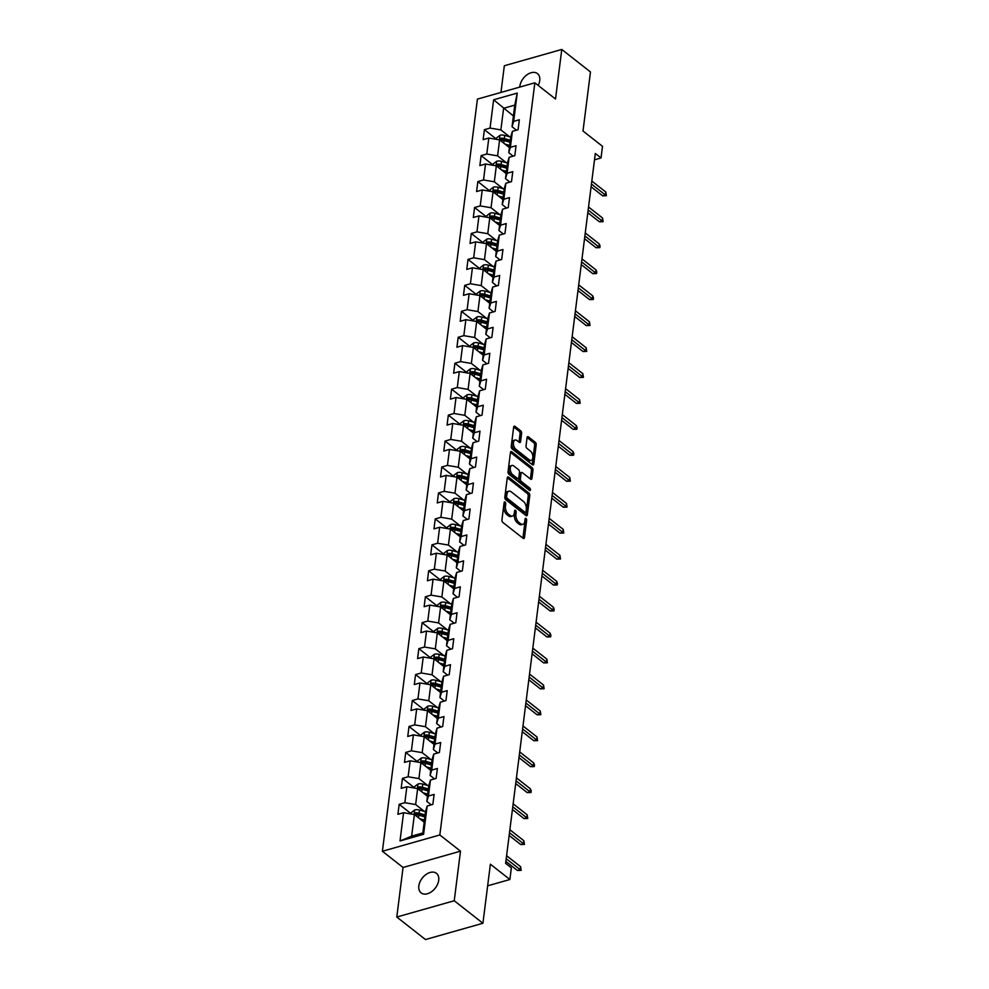 <?xml version="1.0" encoding="UTF-8"?>
<svg xmlns="http://www.w3.org/2000/svg" width="989" height="989" viewBox="0 0 989 989"><rect width="100%" height="100%" fill="white"/><g stroke="black" fill="none" stroke-linecap="round" stroke-linejoin="round"><path stroke-width="1.48" d="M505.07 502.041A1.335 0.742 74.2 0 0 504.13 502.56L501.942 519.917A1.904 1.063 74.2 0 0 502.857 522.427L523.144 538.337A1.904 1.063 74.2 0 0 523.861 538.535A1.904 1.063 74.2 0 0 524.467 537.596L526.667 520.239A1.335 0.742 74.2 0 0 525.085 519.002L524.8 521.252A6.095 3.387 74.2 0 1 522.86 524.294A6.095 3.387 74.2 0 1 520.535 523.651L518.854 522.316A6.095 3.387 74.2 0 1 515.899 514.268L516.184 512.018A1.335 0.742 74.2 0 0 514.614 510.781L514.329 513.031A6.095 3.387 74.2 0 1 512.389 516.073A6.095 3.387 74.2 0 1 510.064 515.43L508.371 514.095A6.095 3.387 74.2 0 1 505.428 506.047L505.713 503.797A1.335 0.742 74.2 0 0 505.07 502.041M538.189 85.425A12.424 8.209 -51.9 0 0 539.734 80.566A12.424 8.209 -51.9 0 0 537.472 73.606A12.424 8.209 -51.9 0 0 527.001 74.793A12.424 8.209 -51.9 0 0 519.855 86.204A12.424 8.209 -51.9 0 0 519.781 87.081M418.829 885.921A12.424 8.209 -51.9 0 0 421.091 892.882A12.424 8.209 -51.9 0 0 431.563 891.695A12.424 8.209 -51.9 0 0 438.708 880.284A12.424 8.209 -51.9 0 0 436.433 873.324A12.424 8.209 -51.9 0 0 425.975 874.511A12.424 8.209 -51.9 0 0 418.829 885.921M521.611 433.33A1.904 1.063 74.2 0 0 520.684 430.808L514.997 426.346A1.904 1.063 74.2 0 0 514.28 426.148A1.904 1.063 74.2 0 0 513.662 427.1L511.239 446.36A1.904 1.063 74.2 0 0 512.154 448.882L532.428 464.793A1.904 1.063 74.2 0 0 533.158 464.991A1.904 1.063 74.2 0 0 533.763 464.039L536.199 444.778A1.904 1.063 74.2 0 0 535.272 442.256L528.41 436.866A1.904 1.063 74.2 0 0 527.681 436.668A1.904 1.063 74.2 0 0 527.075 437.608L526.037 445.854A1.904 1.063 74.2 0 0 526.952 448.376L530.364 451.046A5.093 2.831 74.2 0 1 532.836 456.25A5.093 2.831 74.2 0 1 531.204 460.318A5.093 2.831 74.2 0 1 529.251 459.786L515.912 449.315A5.093 2.831 74.2 0 1 513.427 444.098A5.093 2.831 74.2 0 1 515.071 440.031A5.093 2.831 74.2 0 1 517.012 440.575L519.237 442.318A1.904 1.063 74.2 0 0 519.967 442.516A1.904 1.063 74.2 0 0 520.573 441.576L521.611 433.33L520.053 433.763A1.904 1.063 74.2 0 0 519.138 431.253L513.687 426.976M454.235 900.744L460.491 851.17L403.055 867.477L396.787 917.038L454.235 900.744L482.916 923.256L490.383 864.201L509.891 879.505L511.362 867.872L505.626 863.36L595.304 153.456L601.04 157.956L602.511 146.323L583.003 131.005L590.47 71.962L561.777 49.45L504.328 65.744L500.966 92.422M460.491 851.17L439.833 834.963L534.851 82.804L555.509 99.011L561.777 49.45M508.581 477.118A1.904 1.063 74.2 0 0 507.864 476.921A1.904 1.063 74.2 0 0 507.258 477.872L504.823 497.133A1.904 1.063 74.2 0 0 505.738 499.655L526.012 515.566A1.904 1.063 74.2 0 0 526.741 515.764A1.904 1.063 74.2 0 0 527.347 514.812L529.783 495.551A1.904 1.063 74.2 0 0 528.868 493.029L508.581 477.118L507.345 477.477M508.025 471.753L510.46 452.48A1.904 1.063 74.2 0 1 511.066 451.528A1.904 1.063 74.2 0 1 511.795 451.738L532.07 467.649A1.904 1.063 74.2 0 1 532.984 470.158L531.946 478.404A1.904 1.063 74.2 0 1 531.34 479.356A1.904 1.063 74.2 0 1 530.611 479.158L522.39 472.705A1.904 1.063 74.2 0 0 521.66 472.507A1.904 1.063 74.2 0 0 521.055 473.447L520.375 478.923A1.904 1.063 74.2 0 0 521.29 481.433L529.844 488.158A1.335 0.742 74.2 0 1 529.56 490.445L508.952 474.263A1.904 1.063 74.2 0 1 508.025 471.753M482.916 923.256L425.48 939.55L396.787 917.038M439.833 834.963L382.397 851.257L477.415 99.11L534.851 82.804M496.503 139.177L484.4 129.683L483.139 139.659L488.813 138.052L486.786 154.024L481.124 155.632L479.863 165.608L485.525 164.001L483.51 179.961L477.848 181.58L476.587 191.557L482.249 189.95L480.234 205.91L474.572 207.517L473.311 217.506L478.973 215.899L476.958 231.859L471.283 233.466L470.035 243.455L475.697 241.848L473.682 257.808L468.007 259.415L466.746 269.404L472.421 267.796L470.405 283.756L464.731 285.364L463.47 295.34L469.145 293.733L467.117 309.705L461.455 311.312L460.194 321.289L465.856 319.682L463.841 335.654L458.179 337.261L456.918 347.238L462.58 345.631L460.565 361.603L454.903 363.21L453.642 373.187L459.304 371.58L457.289 387.552L451.627 389.159L450.366 399.136L456.028 397.529L454.013 413.501L448.338 415.108L447.077 425.085L452.752 423.477L450.737 439.45L445.062 441.057L443.801 451.033L449.476 449.426L447.448 465.399L441.786 467.006L440.525 476.982L446.187 475.375L444.172 491.335L438.51 492.955L437.249 502.931L442.911 501.324L440.896 517.284L435.234 518.891L433.973 528.88L439.635 527.273L437.62 543.233L431.958 544.84L430.697 554.829L436.359 553.222L434.344 569.182L428.67 570.789L427.409 580.778L433.083 579.158L431.068 595.131L425.394 596.738L424.133 606.714L429.807 605.107L427.792 621.08L422.118 622.687L420.857 632.663L426.531 631.056L424.504 647.029L418.842 648.636L417.581 658.612L423.243 657.005L421.227 672.977L415.565 674.585L414.304 684.561L419.966 682.954L417.951 698.926L412.289 700.533L411.028 710.51L416.69 708.903L414.675 724.875L409.013 726.482L407.752 736.459L413.414 734.852L411.399 750.824L405.725 752.431L404.464 762.408L410.138 760.801L408.123 776.773L402.449 778.38L401.188 788.357L406.862 786.75L404.835 802.709L399.173 804.329L397.912 814.306L403.574 812.698L400.013 840.971L423.601 834.271L422.822 832.985L425.554 811.363L427.174 805.998L432.848 804.391L434.109 794.414L428.435 796.021L426.815 801.387L428.843 785.414L430.462 780.049L436.124 778.442L437.385 768.465L431.711 770.072L430.091 775.438L432.119 759.465L433.738 754.1L439.4 752.493L440.661 742.516L434.999 744.124L433.38 749.489L435.395 733.517L437.014 728.151L442.676 726.544L443.937 716.568L438.275 718.175L436.656 723.54L438.671 707.568L440.29 702.202L445.952 700.595L447.213 690.619L441.551 692.226L439.932 697.591L441.947 681.619L443.567 676.266L449.241 674.646L450.49 664.67L444.827 666.277L443.208 671.642L445.223 655.67L446.843 650.317L452.517 648.71L453.778 638.721L448.104 640.328L446.484 645.693L448.499 629.733L450.119 624.368L455.793 622.761L457.054 612.772L451.38 614.379L449.76 619.744L451.788 603.784L453.407 598.419L459.069 596.812L460.33 586.823L454.668 588.43L453.049 593.796L455.064 577.836L456.683 572.47L462.345 570.863L463.606 560.887L457.944 562.494L456.325 567.847L458.34 551.887L459.959 546.521L465.621 544.914L466.882 534.938L461.22 536.545L459.601 541.91L461.616 525.938L463.235 520.573L468.897 518.965L470.158 508.989L464.496 510.596L462.877 515.961L464.892 499.989L466.511 494.624L472.186 493.017L473.447 483.04L467.772 484.647L466.153 490.012L468.168 474.04L469.787 468.675L475.462 467.068L476.723 457.091L471.048 458.698L469.429 464.064L471.456 448.091L473.076 442.726L478.738 441.119L479.999 431.142L474.337 432.749L472.705 438.115L474.732 422.142L476.352 416.777L482.014 415.17L483.275 405.193L477.613 406.8L475.993 412.166L478.008 396.193L479.628 390.828L485.29 389.221L486.551 379.244L480.889 380.852L479.269 386.217L481.284 370.245L482.904 364.892L488.566 363.272L489.827 353.296L484.165 354.903L482.545 360.268L484.561 344.308L486.18 338.943L491.854 337.336L493.115 327.347L487.441 328.954L485.822 334.319L487.837 318.359L489.456 312.994L495.13 311.387L496.391 301.398L490.717 303.005L489.098 308.37L491.113 292.41L492.732 287.045L498.407 285.438L499.668 275.449L493.993 277.068L492.374 282.421L494.401 266.461L496.021 261.096L501.683 259.489L502.944 249.512L497.282 251.119L495.662 256.485L497.677 240.512L499.297 235.147L504.959 233.54L506.22 223.563L500.558 225.171L498.938 230.536L500.953 214.564L502.573 209.198L508.235 207.591L509.496 197.615L503.834 199.222L502.214 204.587L504.229 188.615L505.849 183.249L511.511 181.642L512.772 171.666L507.11 173.273L505.49 178.638L507.505 162.666L509.125 157.3L514.799 155.693L516.06 145.717L510.386 147.324L508.766 152.689L510.781 136.717L512.401 131.352L518.075 129.744L519.336 119.768L513.662 121.375L512.042 126.74L514.774 105.118L503.599 108.283L500.867 129.905L509.632 136.791M484.4 129.683L490.062 128.076L493.635 99.79L517.235 93.102L513.662 121.375M512.401 131.352L510.386 147.324M509.125 157.3L507.11 173.273M505.849 183.249L503.834 199.222M502.573 209.198L500.558 225.171M499.297 235.147L497.282 251.119M496.021 261.096L493.993 277.068M492.732 287.045L490.717 303.005M489.456 312.994L487.441 328.954M486.18 338.943L484.165 354.903M482.904 364.892L480.889 380.852M479.628 390.828L477.613 406.8M476.352 416.777L474.337 432.749M473.076 442.726L471.048 458.698M469.787 468.675L467.772 484.647M466.511 494.624L464.496 510.596M463.235 520.573L461.22 536.545M459.959 546.521L457.944 562.494M456.683 572.47L454.668 588.43M453.407 598.419L451.38 614.379M450.119 624.368L448.104 640.328M446.843 650.317L444.827 666.277M443.567 676.266L441.551 692.226M440.29 702.202L438.275 718.175M437.014 728.151L434.999 744.124M433.738 754.1L431.711 770.072M430.462 780.049L428.435 796.021M427.174 805.998L423.601 834.271M506.356 162.728L497.591 155.854L499.606 139.894L509.409 147.584M513.18 156.151L508.766 152.689M499.606 139.894L488.813 138.052M497.591 155.854L486.786 154.024M503.08 188.676L494.315 181.803L496.33 165.843L506.133 173.532M509.904 182.1L505.49 178.638M496.33 165.843L485.525 164.001M494.315 181.803L483.51 179.961M499.791 214.625L491.038 207.752L493.054 191.792L502.857 199.481M506.628 208.049L502.214 204.587M493.054 191.792L482.249 189.95M491.038 207.752L480.234 205.91M496.515 240.574L487.762 233.701L489.778 217.741L499.581 225.43M503.352 233.997L498.938 230.536M489.778 217.741L478.973 215.899M487.762 233.701L476.958 231.859M493.239 266.523L484.474 259.65L486.501 243.677L496.305 251.379M500.075 259.946L495.662 256.485M486.501 243.677L475.697 241.848M484.474 259.65L473.682 257.808M489.963 292.472L481.198 285.598L483.213 269.626L493.029 277.328M496.799 285.895L492.374 282.421M483.213 269.626L472.421 267.796M481.198 285.598L470.405 283.756M486.687 318.421L477.922 311.547L479.937 295.575L489.74 303.277M493.511 311.844L489.098 308.37M479.937 295.575L469.145 293.733M477.922 311.547L467.117 309.705M483.411 344.37L474.646 337.496L476.661 321.524L486.464 329.226M490.235 337.793L485.822 334.319M476.661 321.524L465.856 319.682M474.646 337.496L463.841 335.654M480.122 370.319L471.37 363.445L473.385 347.473L483.188 355.162M486.959 363.729L482.545 360.268M473.385 347.473L462.58 345.631M471.37 363.445L460.565 361.603M476.846 396.268L468.094 389.394L470.109 373.422L479.912 381.111M483.683 389.678L479.269 386.217M470.109 373.422L459.304 371.58M468.094 389.394L457.289 387.552M473.57 422.216L464.805 415.343L466.833 399.371L476.636 407.06M480.407 415.627L475.993 412.166M466.833 399.371L456.028 397.529M464.805 415.343L454.013 413.501M470.294 448.165L461.529 441.279L463.544 425.319L473.36 433.009M477.131 441.576L472.705 438.115M463.544 425.319L452.752 423.477M461.529 441.279L450.737 439.45M467.018 474.102L458.253 467.228L460.268 451.268L470.072 458.958M473.855 467.525L469.429 464.064M460.268 451.268L449.476 449.426M458.253 467.228L447.448 465.399M463.742 500.051L454.977 493.177L456.992 477.217L466.796 484.907M470.566 493.474L466.153 490.012M456.992 477.217L446.187 475.375M454.977 493.177L444.172 491.335M460.466 526L451.701 519.126L453.716 503.166L463.52 510.856M467.29 519.423L462.877 515.961M453.716 503.166L442.911 501.324M451.701 519.126L440.896 517.284M457.178 551.949L448.425 545.075L450.44 529.103L460.244 536.804M464.014 545.372L459.601 541.91M450.44 529.103L439.635 527.273M448.425 545.075L437.62 543.233M453.902 577.897L445.149 571.024L447.164 555.052L456.967 562.753M460.738 571.321L456.325 567.847M447.164 555.052L436.359 553.222M445.149 571.024L434.344 569.182M450.625 603.846L441.86 596.973L443.888 581L453.691 588.702M457.462 597.269L453.049 593.796M443.888 581L433.083 579.158M441.86 596.973L431.068 595.131M447.349 629.795L438.584 622.922L440.599 606.949L450.415 614.651M454.186 623.218L449.76 619.744M440.599 606.949L429.807 605.107M438.584 622.922L427.792 621.08M444.073 655.744L435.308 648.871L437.323 632.898L447.127 640.6M450.897 649.155L446.484 645.693M437.323 632.898L426.531 631.056M435.308 648.871L424.504 647.029M440.797 681.693L432.032 674.819L434.047 658.847L443.851 666.537M447.621 675.104L443.208 671.642M434.047 658.847L423.243 657.005M432.032 674.819L421.227 672.977M437.509 707.642L428.756 700.768L430.771 684.796L440.575 692.485M444.345 701.053L439.932 697.591M430.771 684.796L419.966 682.954M428.756 700.768L417.951 698.926M434.233 733.591L425.48 726.717L427.495 710.745L437.299 718.434M441.069 727.002L436.656 723.54M427.495 710.745L416.69 708.903M425.48 726.717L414.675 724.875M430.957 759.54L422.192 752.654L424.219 736.694L434.023 744.383M437.793 752.95L433.38 749.489M424.219 736.694L413.414 734.852M422.192 752.654L411.399 750.824M427.681 785.476L418.916 778.603L420.931 762.643L430.747 770.332M434.517 778.899L430.091 775.438M420.931 762.643L410.138 760.801M418.916 778.603L408.123 776.773M424.405 811.425L415.64 804.552L417.655 788.592L427.458 796.281M431.241 804.848L426.815 801.387M417.655 788.592L406.862 786.75M415.64 804.552L404.835 802.709M400.013 840.971L411.647 836.162L414.379 814.54L424.182 822.23M414.379 814.54L403.574 812.698M403.055 867.477L382.397 851.257M594.5 159.822L601.04 157.956M487.651 885.823L509.891 879.505M411.647 836.162L422.822 832.985M513.402 115.985L493.635 99.79M516.468 130.202L512.042 126.74M517.235 93.102L514.774 105.118M500.867 129.905L490.062 128.076M411.276 813.823L399.173 804.329M414.552 787.874L402.449 778.38M417.828 761.926L405.725 752.431M421.116 735.977L409.013 726.482M424.392 710.028L412.289 700.533M427.668 684.079L415.565 674.585M430.944 658.13L418.842 648.636M434.22 632.181L422.118 622.687M437.497 606.232L425.394 596.738M440.773 580.283L428.67 570.789M444.061 554.347L431.958 544.84M447.337 528.398L435.234 518.891M450.613 502.449L438.51 492.955M453.889 476.5L441.786 467.006M457.165 450.551L445.062 441.057M460.441 424.602L448.338 415.108M463.73 398.654L451.627 389.159M467.006 372.705L454.903 363.21M470.282 346.756L458.179 337.261M473.558 320.807L461.455 311.312M476.834 294.858L464.731 285.364M480.11 268.909L468.007 259.415M483.398 242.973L471.283 233.466M486.675 217.024L474.572 207.517M489.951 191.075L477.848 181.58M493.227 165.126L481.124 155.632M504.044 503.29A1.335 0.742 74.2 0 1 504.155 504.242L503.871 506.492A6.095 3.387 74.2 0 0 506.825 514.54L508.371 514.095M512.389 516.073L510.831 516.505A6.095 3.387 74.2 0 1 508.507 515.862L506.825 514.54M522.86 524.294L521.314 524.726A6.095 3.387 74.2 0 1 518.99 524.083L517.296 522.761A6.095 3.387 74.2 0 1 514.354 514.713L514.639 512.463A1.335 0.742 74.2 0 0 514.515 511.511M522.897 538.152A1.904 1.063 74.2 0 0 522.921 538.028L525.11 520.684A1.335 0.742 74.2 0 0 524.998 519.732M525.777 515.38A1.904 1.063 74.2 0 0 525.802 515.257L528.225 495.983A1.904 1.063 74.2 0 0 527.31 493.474L507.27 477.749M506.628 496.577A1.335 0.742 74.2 0 0 507.27 498.345L525.06 512.302A1.335 0.742 74.2 0 0 526 511.783L526.296 509.409A6.095 3.387 74.2 0 0 523.354 501.361L511.189 491.817A6.095 3.387 74.2 0 0 508.865 491.174A6.095 3.387 74.2 0 0 506.924 494.216L506.628 496.577L505.07 497.022A1.335 0.742 74.2 0 0 505.713 498.777L507.27 498.345M525.579 512.45L524.022 512.883A1.335 0.742 74.2 0 1 523.515 512.747L505.713 498.777M508.865 491.174L507.308 491.607A6.095 3.387 74.2 0 0 505.367 494.648L506.924 494.216M505.07 497.022L505.367 494.648M510.485 452.356L530.512 468.081L532.07 467.649M530.376 478.973A1.904 1.063 74.2 0 0 530.401 478.849L531.439 470.603A1.904 1.063 74.2 0 0 530.512 468.081M521.66 472.507L520.115 472.94A1.904 1.063 74.2 0 0 519.509 473.892L518.817 479.356A1.904 1.063 74.2 0 0 519.732 481.878L528.299 488.591L529.844 488.158M528.942 489.963A1.335 0.742 74.2 0 0 528.299 488.591M513.86 466.004A5.093 2.831 74.2 0 0 511.919 465.473A5.093 2.831 74.2 0 0 510.275 469.54A5.093 2.831 74.2 0 0 512.759 474.745L517.457 478.429A1.904 1.063 74.2 0 0 518.187 478.639A1.904 1.063 74.2 0 0 518.792 477.687L519.485 472.21A1.904 1.063 74.2 0 0 518.557 469.701L513.86 466.004M511.919 465.473L510.361 465.906A5.093 2.831 74.2 0 0 508.729 469.973A5.093 2.831 74.2 0 0 511.202 475.177L512.759 474.745M518.187 478.639L516.629 479.072A1.904 1.063 74.2 0 1 515.912 478.874L511.202 475.177M519.002 442.132A1.904 1.063 74.2 0 0 519.015 442.009L520.053 433.763M515.071 440.031L513.514 440.476A5.093 2.831 74.2 0 0 511.869 444.543A5.093 2.831 74.2 0 0 514.354 449.748L515.912 449.315M531.204 460.318L529.647 460.763A5.093 2.831 74.2 0 1 527.706 460.219L514.354 449.748M532.193 464.595A1.904 1.063 74.2 0 0 532.206 464.484L534.641 445.211A1.904 1.063 74.2 0 0 533.726 442.701L527.088 437.497M422.427 820.858L424.293 821.377M419.707 818.719L424.454 820.054M411.251 813.996L411.449 812.464L414.762 809.917A5.143 2.596 7.2 0 1 419.497 810.04L425.505 811.746M425.109 814.899L419.101 813.205A5.143 2.596 -172.8 0 0 415.664 812.859L415.417 814.862A5.143 2.596 7.2 0 1 418.842 815.196L424.862 816.902M415.664 812.859L417.321 814.157A2.621 1.323 7.2 0 1 418.236 814.33L424.949 816.222M414.712 814.689L415.417 814.862M505.874 861.419L517.42 870.481L520.214 869.69L506.207 858.699M520.597 866.698L521.166 870.369L520.214 869.69L520.597 866.698L506.591 855.708M521.166 870.369L517.42 870.481M425.715 794.909L427.569 795.428M422.995 792.77L427.743 794.105M414.527 788.06L414.725 786.515L418.038 783.98A5.143 2.596 7.2 0 1 422.773 784.092L428.793 785.798M428.385 788.95L422.377 787.256A5.143 2.596 -172.8 0 0 418.953 786.91L418.693 788.913A5.143 2.596 7.2 0 1 422.13 789.259L428.138 790.953M418.953 786.91L420.597 788.208A2.621 1.323 7.2 0 1 421.512 788.381L428.225 790.273M418.001 788.74L418.693 788.913M428.991 768.96L430.845 769.479M426.271 766.821L431.019 768.169M417.815 762.111L418.001 760.566L421.314 758.031A5.143 2.596 7.2 0 1 426.049 758.155L432.069 759.849M431.661 763.001L425.653 761.307A5.143 2.596 -172.8 0 0 422.229 760.961L421.969 762.964A5.143 2.596 7.2 0 1 425.406 763.31L431.414 765.004M422.229 760.961L423.873 762.259A2.621 1.323 7.2 0 1 424.788 762.432L431.501 764.324M421.277 762.803L421.969 762.964M509.15 835.47L520.696 844.532L523.49 843.741L509.496 832.75M523.873 840.749L524.454 844.421L523.49 843.741L523.873 840.749L509.867 829.759M524.454 844.421L520.696 844.532M512.426 809.521L523.972 818.583L526.766 817.792L512.772 806.801M527.149 814.8L527.73 818.472L526.766 817.792L527.149 814.8L513.143 803.81M527.73 818.472L523.972 818.583M432.267 743.011L434.122 743.53M429.547 740.872L434.295 742.22M421.091 736.162L421.277 734.617L424.602 732.083A5.143 2.596 7.2 0 1 429.337 732.206L435.345 733.9M434.95 737.065L428.929 735.359A5.143 2.596 -172.8 0 0 425.505 735.025L425.258 737.015A5.143 2.596 7.2 0 1 428.682 737.361L434.69 739.055M425.505 735.025L427.161 736.311A2.621 1.323 7.2 0 1 428.064 736.484L434.777 738.375M424.553 736.854L425.258 737.015M435.543 717.062L437.41 717.581M432.823 714.923L437.571 716.271M424.368 710.213L424.565 708.68L427.878 706.134A5.143 2.596 7.2 0 1 432.613 706.257L438.622 707.951M438.226 711.116L432.205 709.41A5.143 2.596 -172.8 0 0 428.781 709.076L428.534 711.066A5.143 2.596 7.2 0 1 431.958 711.412L437.966 713.106M428.781 709.076L430.438 710.362A2.621 1.323 7.2 0 1 431.34 710.535L438.053 712.426M427.829 710.906L428.534 711.066M438.819 691.113L440.686 691.645M436.1 688.974L440.847 690.322M427.644 684.264L427.841 682.731L431.155 680.185A5.143 2.596 7.2 0 1 435.889 680.308L441.898 682.002M441.502 685.167L435.494 683.461A5.143 2.596 -172.8 0 0 432.057 683.127L431.81 685.117A5.143 2.596 7.2 0 1 435.234 685.464L441.255 687.157M432.057 683.127L433.714 684.425A2.621 1.323 7.2 0 1 434.616 684.586L441.329 686.477M431.105 684.957L431.81 685.117M515.702 783.572L527.261 792.634L530.055 791.843L516.048 780.853M530.425 788.851L531.217 790.866L531.006 792.523L530.055 791.843L530.425 788.851L516.431 777.861M531.006 792.523L527.261 792.634M518.978 757.623L530.537 766.685L533.331 765.894L519.324 754.904M533.701 762.902L534.493 764.917L534.283 766.574L533.331 765.894L533.701 762.902L519.707 751.912M534.283 766.574L530.537 766.685M522.266 731.675L533.813 740.736L536.607 739.945L522.6 728.967M536.99 736.953L537.559 740.625L536.607 739.945L536.99 736.953L522.983 725.963M537.559 740.625L533.813 740.736M442.095 665.164L443.962 665.696M439.376 663.038L444.123 664.373M430.92 658.315L431.117 656.783L434.431 654.236A5.143 2.596 7.2 0 1 439.165 654.359L445.174 656.053M444.778 659.218L438.77 657.524A5.143 2.596 -172.8 0 0 435.333 657.178L435.086 659.169A5.143 2.596 7.2 0 1 438.51 659.515L444.531 661.208M435.333 657.178L436.99 658.476A2.621 1.323 7.2 0 1 437.892 658.637L444.617 660.541M434.381 659.008L435.086 659.169M525.542 705.726L537.089 714.787L539.883 713.996L525.876 703.018M540.266 711.004L540.835 714.676L539.883 713.996L540.266 711.004L526.259 700.014M540.835 714.676L537.089 714.787M445.384 639.215L447.238 639.747M442.664 637.089L447.411 638.424M434.196 632.367L434.394 630.834L437.707 628.287A5.143 2.596 7.2 0 1 442.442 628.411L448.462 630.104M448.054 633.269L442.046 631.575A5.143 2.596 -172.8 0 0 438.622 631.229L438.362 633.22A5.143 2.596 7.2 0 1 441.799 633.566L447.807 635.259M438.622 631.229L440.266 632.527A2.621 1.323 7.2 0 1 441.181 632.688L447.893 634.592M437.657 633.059L438.362 633.22M528.818 679.777L540.365 688.851L543.159 688.047L529.164 677.069M543.542 685.056L544.111 688.74L543.159 688.047L543.542 685.056L529.535 674.065M544.111 688.74L540.365 688.851M448.66 613.267L450.514 613.798M445.94 611.14L450.687 612.475M437.472 606.418L437.67 604.885L440.983 602.338A5.143 2.596 7.2 0 1 445.718 602.462L451.738 604.155M451.33 607.32L445.322 605.627A5.143 2.596 -172.8 0 0 441.898 605.28L441.638 607.271A5.143 2.596 7.2 0 1 445.075 607.617L451.083 609.311M441.898 605.28L443.542 606.578A2.621 1.323 7.2 0 1 444.457 606.739L451.169 608.643M440.946 607.11L441.638 607.271M532.094 653.828L543.641 662.902L546.435 662.111L532.441 651.121M546.818 659.107L547.399 662.791L546.435 662.111L546.818 659.107L532.811 648.129M547.399 662.791L543.641 662.902M451.936 587.318L453.79 587.849M449.216 585.191L453.963 586.526M440.76 580.469L440.946 578.936L444.271 576.389A5.143 2.596 7.2 0 1 449.006 576.513L455.014 578.206M454.619 581.371L448.598 579.678A5.143 2.596 -172.8 0 0 445.174 579.331L444.914 581.334A5.143 2.596 7.2 0 1 448.351 581.668L454.359 583.374M445.174 579.331L446.818 580.63A2.621 1.323 7.2 0 1 447.733 580.79L454.446 582.694M444.222 581.161L444.914 581.334M535.37 627.891L546.917 636.953L549.723 636.162L535.717 625.172M550.094 633.158L550.885 635.173L550.675 636.842L549.723 636.162L550.094 633.158L536.087 622.18M550.675 636.842L546.917 636.953M455.212 561.369L457.079 561.9M452.492 559.242L457.239 560.578M444.036 554.52L444.222 552.987L447.547 550.44A5.143 2.596 7.2 0 1 452.282 550.564L458.29 552.27M457.895 555.422L451.874 553.729A5.143 2.596 -172.8 0 0 448.45 553.383L448.202 555.385A5.143 2.596 7.2 0 1 451.627 555.719L457.635 557.425M448.45 553.383L450.106 554.681A2.621 1.323 7.2 0 1 451.009 554.854L457.722 556.745M447.498 555.212L448.202 555.385M538.646 601.942L550.205 611.004L552.999 610.213L538.993 599.223M553.37 607.209L554.161 609.224L553.951 610.893L552.999 610.213L553.37 607.209L539.376 596.231M553.951 610.893L550.205 611.004M458.488 535.432L460.355 535.951M455.768 533.294L460.515 534.629M447.312 528.571L447.51 527.038L450.823 524.491A5.143 2.596 7.2 0 1 455.558 524.615L461.566 526.321M461.171 529.474L455.163 527.78A5.143 2.596 -172.8 0 0 451.726 527.434L451.478 529.436A5.143 2.596 7.2 0 1 454.903 529.77L460.911 531.476M451.726 527.434L453.382 528.732A2.621 1.323 7.2 0 1 454.285 528.905L460.998 530.796M450.774 529.263L451.478 529.436M541.923 575.994L553.481 585.055L556.275 584.264L542.269 573.274M556.646 581.272L557.437 583.275L557.227 584.944L556.275 584.264L556.646 581.272L542.652 570.282M557.227 584.944L553.481 585.055M461.764 509.483L463.631 510.003M459.044 507.345L463.792 508.68M450.588 502.622L450.786 501.089L454.099 498.543A5.143 2.596 7.2 0 1 458.834 498.666L464.842 500.372M464.447 503.525L458.439 501.831A5.143 2.596 -172.8 0 0 455.002 501.485L454.755 503.488A5.143 2.596 7.2 0 1 458.179 503.821L464.2 505.527M455.002 501.485L456.658 502.783A2.621 1.323 7.2 0 1 457.561 502.956L464.286 504.847M454.05 503.314L454.755 503.488M545.211 550.045L556.758 559.106L559.551 558.315L545.545 547.325M559.935 555.323L560.503 558.995L559.551 558.315L559.935 555.323L545.928 544.333M560.503 558.995L556.758 559.106M465.053 483.534L466.907 484.054M462.32 481.396L467.068 482.743M453.864 476.686L454.062 475.14L457.375 472.606A5.143 2.596 7.2 0 1 462.11 472.717L468.118 474.423M467.723 477.576L461.715 475.882A5.143 2.596 -172.8 0 0 458.278 475.536L458.031 477.539A5.143 2.596 7.2 0 1 461.455 477.885L467.476 479.578M458.278 475.536L459.934 476.834A2.621 1.323 7.2 0 1 460.849 477.007L467.562 478.899M457.326 477.366L458.031 477.539M548.487 524.096L560.034 533.158L562.828 532.366L548.821 521.376M563.211 529.375L563.779 533.046L562.828 532.366L563.211 529.375L549.204 518.384M563.779 533.046L560.034 533.158M468.329 457.586L470.183 458.105M465.609 455.447L470.356 456.794M457.141 450.737L457.338 449.191L460.651 446.657A5.143 2.596 7.2 0 1 465.386 446.781L471.407 448.474M470.999 451.627L464.991 449.933A5.143 2.596 -172.8 0 0 461.566 449.599L461.307 451.59A5.143 2.596 7.2 0 1 464.743 451.936L470.752 453.63M461.566 449.599L463.211 450.885A2.621 1.323 7.2 0 1 464.125 451.058L470.838 452.95M460.614 451.429L461.307 451.59M551.763 498.147L563.31 507.209L566.104 506.417L552.109 495.427M566.487 503.426L567.068 507.097L566.104 506.417L566.487 503.426L552.48 492.435M567.068 507.097L563.31 507.209M471.605 431.637L473.459 432.156M468.885 429.498L473.632 430.845M460.429 424.788L460.614 423.255L463.928 420.708A5.143 2.596 7.2 0 1 468.662 420.832L474.683 422.526M474.275 425.69L468.267 423.984A5.143 2.596 -172.8 0 0 464.842 423.651L464.583 425.641A5.143 2.596 7.2 0 1 468.02 425.987L474.028 427.681M464.842 423.651L466.487 424.936A2.621 1.323 7.2 0 1 467.401 425.109L474.114 427.001M463.89 425.48L464.583 425.641M555.039 472.198L566.586 481.26L569.38 480.469L555.385 469.478M569.763 477.477L570.344 481.149L569.38 480.469L569.763 477.477L555.756 466.487M570.344 481.149L566.586 481.26M474.881 405.688L476.735 406.207M472.161 403.549L476.908 404.897M463.705 398.839L463.89 397.306L467.216 394.759A5.143 2.596 7.2 0 1 471.951 394.883L477.959 396.577M477.563 399.741L471.543 398.035A5.143 2.596 -172.8 0 0 468.118 397.702L467.871 399.692A5.143 2.596 7.2 0 1 471.296 400.038L477.304 401.732M468.118 397.702L469.775 399A2.621 1.323 7.2 0 1 470.677 399.16L477.39 401.052M467.167 399.531L467.871 399.692M558.315 446.249L569.874 455.311L572.668 454.52L558.661 443.529M573.039 451.528L573.83 453.543L573.62 455.2L572.668 454.52L573.039 451.528L559.045 440.538M573.62 455.2L569.874 455.311M478.157 379.739L480.024 380.271M475.437 377.6L480.184 378.948M466.981 372.89L467.179 371.357L470.492 368.81A5.143 2.596 7.2 0 1 475.227 368.934L481.235 370.628M480.839 373.793L474.819 372.087A5.143 2.596 -172.8 0 0 471.394 371.753L471.147 373.743A5.143 2.596 7.2 0 1 474.572 374.089L480.58 375.783M471.394 371.753L473.051 373.051A2.621 1.323 7.2 0 1 473.954 373.212L480.666 375.103M470.443 373.582L471.147 373.743M561.591 420.3L573.15 429.362L575.944 428.571L561.937 417.593M576.315 425.579L577.106 427.594L576.896 429.251L575.944 428.571L576.315 425.579L562.321 414.589M576.896 429.251L573.15 429.362M481.433 353.79L483.3 354.322M478.713 351.664L483.46 352.999M470.257 346.941L470.455 345.408L473.768 342.862A5.143 2.596 7.2 0 1 478.503 342.985L484.511 344.679M484.116 347.844L478.107 346.15A5.143 2.596 -172.8 0 0 474.671 345.804L474.423 347.794A5.143 2.596 7.2 0 1 477.848 348.14L483.868 349.834M474.671 345.804L476.327 347.102A2.621 1.323 7.2 0 1 477.23 347.263L483.942 349.166M473.719 347.634L474.423 347.794M564.88 394.351L576.426 403.413L579.22 402.622L565.214 391.644M579.603 399.63L580.172 403.302L579.22 402.622L579.603 399.63L565.597 388.64M580.172 403.302L576.426 403.413M484.709 327.841L486.576 328.373M481.989 325.715L486.736 327.05M473.533 320.992L473.731 319.459L477.044 316.913A5.143 2.596 7.2 0 1 481.779 317.036L487.787 318.73M487.392 321.895L481.383 320.201A5.143 2.596 -172.8 0 0 477.947 319.855L477.699 321.845A5.143 2.596 7.2 0 1 481.124 322.191L487.144 323.885M477.947 319.855L479.603 321.153A2.621 1.323 7.2 0 1 480.506 321.314L487.231 323.218M476.995 321.685L477.699 321.845M568.156 368.403L579.702 377.477L582.496 376.673L568.49 365.695M582.88 373.681L583.448 377.365L582.496 376.673L582.88 373.681L568.873 362.703M583.448 377.365L579.702 377.477M487.997 301.892L489.852 302.424M485.278 299.766L490.025 301.101M476.809 295.043L477.007 293.51L480.32 290.964A5.143 2.596 7.2 0 1 485.055 291.087L491.076 292.781M490.668 295.946L484.659 294.252A5.143 2.596 -172.8 0 0 481.235 293.906L480.975 295.896A5.143 2.596 7.2 0 1 484.412 296.243L490.42 297.936M481.235 293.906L482.879 295.204A2.621 1.323 7.2 0 1 483.794 295.365L490.507 297.269M480.271 295.736L480.975 295.896M571.432 342.466L582.978 351.528L585.772 350.736L571.778 339.746M586.156 347.732L586.724 351.416L585.772 350.736L586.156 347.732L572.149 336.755M586.724 351.416L582.978 351.528M491.273 275.943L493.128 276.475M488.554 273.817L493.301 275.152M480.085 269.095L480.283 267.562L483.596 265.015A5.143 2.596 7.2 0 1 488.331 265.139L494.352 266.832M493.944 269.997L487.936 268.303A5.143 2.596 -172.8 0 0 484.511 267.957L484.251 269.96A5.143 2.596 7.2 0 1 487.688 270.294L493.696 272M484.511 267.957L486.155 269.255A2.621 1.323 7.2 0 1 487.07 269.416L493.783 271.32M483.559 269.787L484.251 269.96M574.708 316.517L586.254 325.579L589.048 324.788L575.054 313.797M589.432 321.784L590.013 325.468L589.048 324.788L589.432 321.784L575.425 310.806M590.013 325.468L586.254 325.579M494.549 249.994L496.404 250.526M491.83 247.868L496.577 249.203M483.374 243.146L483.559 241.613L486.885 239.066A5.143 2.596 7.2 0 1 491.62 239.19L497.628 240.896M497.232 244.048L491.212 242.354A5.143 2.596 -172.8 0 0 487.787 242.008L487.528 244.011A5.143 2.596 7.2 0 1 490.964 244.345L496.973 246.051M487.787 242.008L489.431 243.306A2.621 1.323 7.2 0 1 490.346 243.479L497.059 245.371M486.835 243.838L487.528 244.011M577.984 290.568L589.543 299.63L592.337 298.839L578.33 287.848M592.708 295.847L593.499 297.85L593.289 299.519L592.337 298.839L592.708 295.847L578.701 284.857M593.289 299.519L589.543 299.63M497.826 224.058L499.692 224.577M495.106 221.919L499.853 223.254M486.65 217.197L486.835 215.664L490.161 213.117A5.143 2.596 7.2 0 1 494.896 213.241L500.904 214.947M500.508 218.099L494.488 216.406A5.143 2.596 -172.8 0 0 491.063 216.059L490.816 218.062A5.143 2.596 7.2 0 1 494.24 218.396L500.249 220.102M491.063 216.059L492.72 217.357A2.621 1.323 7.2 0 1 493.622 217.531L500.335 219.422M490.111 217.889L490.816 218.062M581.26 264.619L592.819 273.681L595.613 272.89L581.606 261.9M595.984 269.898L596.775 271.901L596.565 273.57L595.613 272.89L595.984 269.898L581.989 258.908M596.565 273.57L592.819 273.681M501.102 198.109L502.968 198.628M498.382 195.97L503.129 197.305M489.926 191.26L490.124 189.715L493.437 187.168A5.143 2.596 7.2 0 1 498.172 187.292L504.18 188.998M503.784 192.15L497.776 190.457A5.143 2.596 -172.8 0 0 494.339 190.111L494.092 192.113A5.143 2.596 7.2 0 1 497.516 192.459L503.525 194.153M494.339 190.111L495.996 191.409A2.621 1.323 7.2 0 1 496.898 191.582L503.611 193.473M493.387 191.94L494.092 192.113M584.536 238.67L596.095 247.732L598.889 246.941L584.882 235.951M599.26 243.949L600.051 245.952L599.841 247.621L598.889 246.941L599.26 243.949L585.265 232.959M599.841 247.621L596.095 247.732M504.378 172.16L506.244 172.679M501.658 170.021L506.405 171.369M493.202 165.311L493.4 163.766L496.713 161.232A5.143 2.596 7.2 0 1 501.448 161.355L507.456 163.049M507.06 166.201L501.052 164.508A5.143 2.596 -172.8 0 0 497.615 164.162L497.368 166.164A5.143 2.596 7.2 0 1 500.793 166.511L506.813 168.204M497.615 164.162L499.272 165.46A2.621 1.323 7.2 0 1 500.174 165.633L506.9 167.524M496.663 166.004L497.368 166.164M587.825 212.722L599.371 221.783L602.165 220.992L588.158 210.002M602.548 218L603.117 221.672L602.165 220.992L602.548 218L588.542 207.01M603.117 221.672L599.371 221.783M507.666 146.211L509.52 146.731M504.946 144.073L509.694 145.42M496.478 139.362L496.676 137.817L499.989 135.283A5.143 2.596 7.2 0 1 504.724 135.406L510.732 137.1M510.336 140.265L504.328 138.559A5.143 2.596 -172.8 0 0 500.891 138.225L500.644 140.215A5.143 2.596 7.2 0 1 504.069 140.562L510.089 142.255M500.891 138.225L502.548 139.511A2.621 1.323 7.2 0 1 503.463 139.684L510.176 141.575M499.94 140.055L500.644 140.215M591.101 186.773L602.647 195.834L605.441 195.043L591.447 184.053M605.824 192.051L606.393 195.723L605.441 195.043L605.824 192.051L591.818 181.061M606.393 195.723L602.647 195.834M503.871 506.492L505.428 506.047M508.507 515.862L510.064 515.43M514.639 512.463L516.184 512.018M514.354 514.713L515.899 514.268M517.296 522.761L518.854 522.316M518.99 524.083L520.535 523.651M525.11 520.684L526.667 520.239M522.921 538.028L524.467 537.596M504.155 504.242L505.713 503.797M527.31 493.474L528.868 493.029M528.225 495.983L529.783 495.551M525.802 515.257L527.347 514.812M523.515 512.747L525.06 512.302M510.559 452.084L511.795 451.738M531.439 470.603L532.984 470.158M530.401 478.849L531.946 478.404M519.509 473.892L521.055 473.447M518.817 479.356L520.375 478.923M519.732 481.878L521.29 481.433M515.912 478.874L517.457 478.429M519.015 442.009L520.573 441.576M527.706 460.219L529.251 459.786M527.162 437.212L528.41 436.866M533.726 442.701L535.272 442.256M534.641 445.211L536.199 444.778M532.206 464.484L533.763 464.039M513.761 426.704L514.997 426.346M519.138 431.253L520.684 430.808M414.675 809.991L414.107 814.491M418.842 815.196L418.52 817.779M419.497 810.04L419.101 813.205M417.964 784.042L417.395 788.542M422.13 789.259L421.796 791.83M422.773 784.092L422.377 787.256M421.24 758.093L420.671 762.593M425.406 763.31L425.072 765.894M426.049 758.155L425.653 761.307M424.516 732.144L423.947 736.644M428.682 737.361L428.361 739.945M429.337 732.206L428.929 735.359M427.792 706.195L427.223 710.695M431.958 711.412L431.637 713.996M432.613 706.257L432.205 709.41M431.068 680.247L430.499 684.747M435.234 685.464L434.913 688.047M435.889 680.308L435.494 683.461M434.344 654.298L433.775 658.798M438.51 659.515L438.189 662.098M439.165 654.359L438.77 657.524M437.62 628.349L437.051 632.849M441.799 633.566L441.465 636.15M442.442 628.411L442.046 631.575M440.909 602.4L440.34 606.912M445.075 607.617L444.741 610.201M445.718 602.462L445.322 605.627M444.185 576.451L443.616 580.963M448.351 581.668L448.017 584.252M449.006 576.513L448.598 579.678M447.461 550.502L446.892 555.014M451.627 555.719L451.305 558.303M452.282 550.564L451.874 553.729M450.737 524.553L450.168 529.066M454.903 529.77L454.581 532.354M455.558 524.615L455.163 527.78M454.013 498.617L453.444 503.117M458.179 503.821L457.858 506.405M458.834 498.666L458.439 501.831M457.289 472.668L456.72 477.168M461.455 477.885L461.134 480.456M462.11 472.717L461.715 475.882M460.577 446.719L460.009 451.219M464.743 451.936L464.41 454.52M465.386 446.781L464.991 449.933M463.853 420.77L463.285 425.27M468.02 425.987L467.686 428.571M468.662 420.832L468.267 423.984M467.129 394.821L466.561 399.321M471.296 400.038L470.974 402.622M471.951 394.883L471.543 398.035M470.405 368.872L469.837 373.372M474.572 374.089L474.25 376.673M475.227 368.934L474.819 372.087M473.682 342.923L473.113 347.423M477.848 348.14L477.526 350.724M478.503 342.985L478.107 346.15M476.958 316.974L476.389 321.474M481.124 322.191L480.802 324.775M481.779 317.036L481.383 320.201M480.234 291.026L479.665 295.538M484.412 296.243L484.078 298.826M485.055 291.087L484.659 294.252M483.522 265.077L482.953 269.589M487.688 270.294L487.354 272.877M488.331 265.139L487.936 268.303M486.798 239.128L486.229 243.64M490.964 244.345L490.631 246.929M491.62 239.19L491.212 242.354M490.074 213.191L489.506 217.691M494.24 218.396L493.919 220.98M494.896 213.241L494.488 216.406M493.35 187.242L492.782 191.742M497.516 192.459L497.195 195.031M498.172 187.292L497.776 190.457M496.626 161.294L496.058 165.793M500.793 166.511L500.471 169.082M501.448 161.355L501.052 164.508M499.902 135.345L499.334 139.845M504.069 140.562L503.747 143.145M504.724 135.406L504.328 138.559"/></g></svg>
